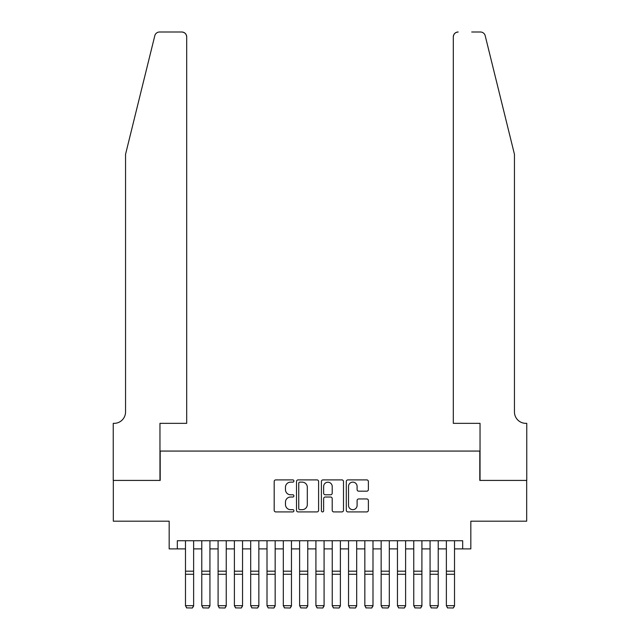 <?xml version="1.0" encoding="UTF-8"?>
<svg xmlns="http://www.w3.org/2000/svg" width="640" height="640" viewBox="0 0 640 640"><rect width="100%" height="100%" fill="white"/><g stroke="black" fill="none" stroke-linecap="round" stroke-linejoin="round"><path stroke-width="0.96" d="M293.912 481.016A1.12 1.12 0 0 0 292.792 479.896L275.784 479.896A1.6 1.6 0 0 0 274.184 481.496L274.184 510.312A1.6 1.6 0 0 0 275.784 511.912L292.792 511.912A1.12 1.12 0 0 0 293.912 510.792A1.12 1.12 0 0 0 292.792 509.672L290.592 509.672A5.12 5.12 0 0 1 285.472 504.544L285.472 502.144A5.12 5.12 0 0 1 290.592 497.024L292.792 497.024A1.12 1.12 0 0 0 293.912 495.904A1.12 1.12 0 0 0 292.792 494.784L290.592 494.784A5.12 5.12 0 0 1 285.472 489.664L285.472 487.264A5.12 5.12 0 0 1 290.592 482.136L292.792 482.136A1.12 1.12 0 0 0 293.912 481.016M366.776 491.184A1.6 1.6 0 0 0 368.376 489.584L368.376 481.496A1.6 1.6 0 0 0 366.776 479.896L347.888 479.896A1.6 1.6 0 0 0 346.288 481.496L346.288 510.312A1.6 1.6 0 0 0 347.888 511.912L366.776 511.912A1.6 1.6 0 0 0 368.376 510.312L368.376 500.544A1.6 1.6 0 0 0 366.776 498.944L358.696 498.944A1.6 1.6 0 0 0 357.096 500.544L357.096 505.384A4.28 4.28 0 0 1 352.808 509.672A4.28 4.28 0 0 1 348.528 505.384L348.528 486.424A4.28 4.28 0 0 1 352.808 482.136A4.28 4.28 0 0 1 357.096 486.424L357.096 489.584A1.6 1.6 0 0 0 358.696 491.184L366.776 491.184M177.32 548.896L177.32 540.744L462.68 540.744L462.68 548.896L470.832 548.896L470.832 521.176L526.68 521.176L526.68 480.416L479.8 480.416L479.8 451.064L160.2 451.064L160.2 480.416L113.32 480.416L113.32 521.176L169.168 521.176L169.168 548.896L185.48 548.896M318.6 481.496A1.6 1.6 0 0 0 317 479.896L298.112 479.896A1.6 1.6 0 0 0 296.512 481.496L296.512 510.312A1.6 1.6 0 0 0 298.112 511.912L317 511.912A1.6 1.6 0 0 0 318.6 510.312L318.6 481.496M323 479.896L341.888 479.896A1.6 1.6 0 0 1 343.488 481.496L343.488 510.312A1.6 1.6 0 0 1 341.888 511.912L333.808 511.912A1.6 1.6 0 0 1 332.208 510.312L332.208 498.624A1.6 1.6 0 0 0 330.6 497.024L325.24 497.024A1.6 1.6 0 0 0 323.64 498.624L323.64 510.792A1.12 1.12 0 0 1 322.52 511.912A1.12 1.12 0 0 1 321.4 510.792L321.4 481.496A1.6 1.6 0 0 1 323 479.896M193.632 548.896L201.784 548.896M209.936 548.896L218.088 548.896M226.24 548.896L234.392 548.896M242.544 548.896L250.696 548.896M258.856 548.896L267.008 548.896M275.16 548.896L283.312 548.896M291.464 548.896L299.616 548.896M307.768 548.896L315.92 548.896M324.08 548.896L332.232 548.896M340.384 548.896L348.536 548.896M356.688 548.896L364.84 548.896M372.992 548.896L381.144 548.896M389.304 548.896L397.456 548.896M405.608 548.896L413.76 548.896M421.912 548.896L430.064 548.896M438.216 548.896L446.368 548.896M454.52 548.896L462.68 548.896M299.872 482.136A1.12 1.12 0 0 0 298.752 483.256L298.752 508.544A1.12 1.12 0 0 0 299.872 509.672L302.192 509.672A5.12 5.12 0 0 0 307.312 504.544L307.312 487.264A5.12 5.12 0 0 0 302.192 482.136L299.872 482.136M332.208 486.504A4.28 4.28 0 0 0 327.92 482.216A4.28 4.28 0 0 0 323.64 486.504L323.64 493.184A1.6 1.6 0 0 0 325.24 494.784L330.6 494.784A1.6 1.6 0 0 0 332.208 493.184L332.208 486.504M193.632 540.744L193.632 605.976L192.408 608L186.696 607.88L192.408 608M186.696 608L185.48 605.68L193.632 605.68L192.408 607.88M185.48 540.744L185.48 605.68L186.696 607.88M154.8 35.72C156.048 33.04 156.048 33.04 154.8 35.72L125.552 154.296L125.552 411.928A11.416 11.416 0 0 1 114.136 423.344L113.24 423.344L113.24 480.416L159.96 480.416L159.96 423.344L186.696 423.344L186.696 36.888A4.888 4.888 0 0 0 181.808 32L159.552 32A4.888 4.888 0 0 0 154.8 35.72M168.272 32L181.808 32C184.76 32.312 186.384 33.944 186.696 36.888L186.696 423.344M125.552 411.928A11.416 11.416 0 0 1 114.136 423.344M505.48 117.936L485.2 35.72C483.952 33.04 483.952 33.04 485.2 35.72C483.952 33.04 483.952 33.04 485.2 35.72L514.448 154.296L514.448 411.928A11.416 11.416 0 0 0 525.864 423.344L526.76 423.344L526.76 480.416L480.04 480.416L480.04 423.344L453.304 423.344L453.304 36.888L453.304 423.344M471.728 32L480.448 32A4.888 4.888 0 0 1 485.2 35.72M458.192 32A4.888 4.888 0 0 0 453.304 36.888C453.616 33.944 455.24 32.312 458.192 32M514.448 411.928A11.416 11.416 0 0 0 525.864 423.344M209.936 540.744L209.936 605.976L208.712 608L203.008 607.88L208.712 608M203.008 608L201.784 605.68L209.936 605.68L208.712 607.88M201.784 540.744L201.784 605.68L203.008 607.88M226.24 540.744L226.24 605.976L225.016 608L219.312 607.88L225.016 608M219.312 608L218.088 605.68L226.24 605.68L225.016 607.88M218.088 540.744L218.088 605.68L219.312 607.88M242.544 540.744L242.544 605.976L241.32 608L235.616 607.88L241.32 608M235.616 608L234.392 605.68L242.544 605.68L241.32 607.88M234.392 540.744L234.392 605.68L235.616 607.88M258.856 540.744L258.856 605.976L257.632 608L251.92 607.88L257.632 608M251.92 608L250.696 605.68L258.856 605.68L257.632 607.88M250.696 540.744L250.696 605.68L251.92 607.88M275.16 540.744L275.16 605.976L273.936 608L268.232 607.88L273.936 608M268.232 608L267.008 605.68L275.16 605.68L273.936 607.88M267.008 540.744L267.008 605.68L268.232 607.88M291.464 540.744L291.464 605.976L290.24 608L284.536 607.88L290.24 608M284.536 608L283.312 605.68L291.464 605.68L290.24 607.88M283.312 540.744L283.312 605.68L284.536 607.88M307.768 540.744L307.768 605.976L306.544 608L300.84 607.88L306.544 608M300.84 608L299.616 605.68L307.768 605.68L306.544 607.88M299.616 540.744L299.616 605.68L300.84 607.88M324.08 540.744L324.08 605.976L322.856 608L317.144 607.88L322.856 608M317.144 608L315.92 605.68L324.08 605.68L322.856 607.88M315.92 540.744L315.92 605.68L317.144 607.88M340.384 540.744L340.384 605.976L339.16 608L333.456 607.88L339.16 608M333.456 608L332.232 605.68L340.384 605.68L339.16 607.88M332.232 540.744L332.232 605.68L333.456 607.88M356.688 540.744L356.688 605.976L355.464 608L349.76 607.88L355.464 608M349.76 608L348.536 605.68L356.688 605.68L355.464 607.88M348.536 540.744L348.536 605.68L349.76 607.88M372.992 540.744L372.992 605.976L371.768 608L366.064 607.88L371.768 608M366.064 608L364.84 605.68L372.992 605.68L371.768 607.88M364.84 540.744L364.84 605.68L366.064 607.88M389.304 540.744L389.304 605.976L388.08 608L382.368 607.88L388.08 608M382.368 608L381.144 605.68L389.304 605.68L388.08 607.88M381.144 540.744L381.144 605.68L382.368 607.88M405.608 540.744L405.608 605.976L404.384 608L398.68 607.88L404.384 608M398.68 608L397.456 605.68L405.608 605.68L404.384 607.88M397.456 540.744L397.456 605.68L398.68 607.88M421.912 540.744L421.912 605.976L420.688 608L414.984 607.88L420.688 608M414.984 608L413.76 605.68L421.912 605.68L420.688 607.88M413.76 540.744L413.76 605.68L414.984 607.88M438.216 540.744L438.216 605.976L436.992 608L431.288 607.88L436.992 608M431.288 608L430.064 605.68L438.216 605.68L436.992 607.88M430.064 540.744L430.064 605.68L431.288 607.88M454.52 540.744L454.52 605.976L453.304 608L447.592 607.88L453.304 608M447.592 608L446.368 605.68L454.52 605.68L453.304 607.88M446.368 540.744L446.368 605.68L447.592 607.88M193.632 571.184L185.48 571.184M193.632 574.272L185.48 574.272M209.936 571.184L201.784 571.184M209.936 574.272L201.784 574.272M226.24 571.184L218.088 571.184M226.24 574.272L218.088 574.272M242.544 571.184L234.392 571.184M242.544 574.272L234.392 574.272M258.856 571.184L250.696 571.184M258.856 574.272L250.696 574.272M275.16 571.184L267.008 571.184M275.16 574.272L267.008 574.272M291.464 571.184L283.312 571.184M291.464 574.272L283.312 574.272M307.768 571.184L299.616 571.184M307.768 574.272L299.616 574.272M324.08 571.184L315.92 571.184M324.08 574.272L315.92 574.272M340.384 571.184L332.232 571.184M340.384 574.272L332.232 574.272M356.688 571.184L348.536 571.184M356.688 574.272L348.536 574.272M372.992 571.184L364.84 571.184M372.992 574.272L364.84 574.272M389.304 571.184L381.144 571.184M389.304 574.272L381.144 574.272M405.608 571.184L397.456 571.184M405.608 574.272L397.456 574.272M421.912 571.184L413.76 571.184M421.912 574.272L413.76 574.272M438.216 571.184L430.064 571.184M438.216 574.272L430.064 574.272M454.52 571.184L446.368 571.184M454.52 574.272L446.368 574.272"/></g></svg>

